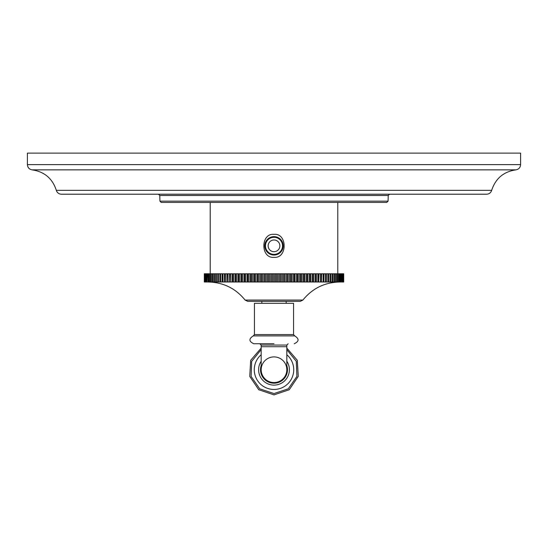 <?xml version="1.0" encoding="UTF-8"?>
<svg xmlns="http://www.w3.org/2000/svg" width="548" height="548" viewBox="0 0 548 548"><rect width="100%" height="100%" fill="white"/><g stroke="black" fill="none" stroke-linecap="round" stroke-linejoin="round"><path stroke-width="0.82" d="M274 153.118L520.6 153.118L520.6 164.626L27.4 164.626L27.4 153.118L274 153.118M56.321 190.334C57.143 192.773 58.835 194.061 61.397 194.218L486.603 194.218C489.165 194.061 490.857 192.773 491.679 190.334L56.321 190.334C52.485 178.525 44.422 171.695 32.133 169.859L515.867 169.859C518.778 169.325 520.353 167.578 520.6 164.626M159.927 201.157L388.073 201.157L386.765 202.438L161.235 202.438L159.927 201.157L159.776 195.499L158.461 194.218M274 234.332C287.522 233.03 287.522 258.642 274 257.348C260.478 258.642 260.478 233.037 274 234.332M272.452 254.916L274 255.046A9.206 9.206 0 0 1 264.794 245.84A9.206 9.206 0 0 1 274 236.633L272.452 236.763M271.692 236.928L270.219 237.442M269.52 237.798L268.849 238.209M267.63 239.188L267.088 239.757M266.595 240.367L266.157 241.017M266.061 241.182L265.773 241.702M265.451 242.415L265.191 243.154M264.999 243.908L264.917 244.319M264.869 244.675L264.8 245.449M264.8 246.223L264.869 247.004M264.917 247.354L264.999 247.771M265.191 248.525L265.451 249.258M265.773 249.97L266.054 250.491M266.157 250.655L266.595 251.306M267.088 251.916L267.63 252.484M268.849 253.471L269.52 253.882M270.219 254.231L271.692 254.751M275.548 236.763L274 236.633A9.206 9.206 0 0 1 283.206 245.84A9.206 9.206 0 0 1 274 255.046L275.548 254.916M276.308 254.751L277.781 254.231M278.48 253.882L279.151 253.471M280.371 252.484L280.912 251.916M281.405 251.306L281.843 250.655M281.939 250.491L282.227 249.97M282.549 249.258L282.809 248.525M283.001 247.771L283.083 247.354M283.131 247.004L283.2 246.223M283.2 245.449L283.131 244.675M283.083 244.319L283.001 243.908M282.809 243.154L282.549 242.415M282.227 241.702L281.946 241.182M281.843 241.017L281.405 240.367M280.912 239.757L280.371 239.188M279.151 238.209L278.48 237.798M277.781 237.442L276.308 236.928M274.719 237.318L273.281 237.318M272.562 237.414L271.856 237.565M271.157 237.777L270.486 238.044M269.835 238.373L269.219 238.75M268.088 239.668L267.582 240.188M267.123 240.757L266.718 241.36M266.362 241.997L266.068 242.654M265.643 244.045L265.52 244.757M265.458 245.477L265.458 246.196M265.52 246.922L265.643 247.634M266.068 249.018L266.362 249.676M266.718 250.313L267.123 250.916M267.582 251.484L268.088 252.012M269.219 252.923L269.835 253.306M270.486 253.628L271.157 253.902M271.856 254.114L272.562 254.265M273.281 254.354L274.719 254.354M275.439 254.265L276.144 254.114M276.843 253.902L277.514 253.628M278.165 253.306L278.781 252.923M279.912 252.012L280.418 251.484M280.877 250.916L281.282 250.313M281.638 249.676L281.932 249.018M282.357 247.634L282.48 246.922M282.542 246.196L282.542 245.477M282.48 244.757L282.357 244.045M281.932 242.654L281.638 241.997M281.282 241.36L280.877 240.757M280.418 240.188L279.912 239.668M278.781 238.75L278.165 238.373M277.514 238.044L276.843 237.777M276.144 237.565L275.439 237.414M274 237.291A8.549 8.549 0 0 0 265.451 245.84A8.549 8.549 0 0 0 274 254.388A8.549 8.549 0 0 0 282.549 245.84A8.549 8.549 0 0 0 274 237.291A8.549 8.549 0 0 0 265.451 245.84A8.549 8.549 0 0 0 274 254.388A8.549 8.549 0 0 0 282.549 245.84A8.549 8.549 0 0 0 274 237.291M204.349 273.788L204.349 282.008L204.315 273.788L343.699 273.788L343.699 282.008L343.671 273.788M219.871 273.788L219.871 282.008L219.885 273.788M204.349 282.008L204.486 273.788M204.582 273.788L204.486 282.008M204.582 282.008L204.842 273.788M204.993 273.788L204.842 282.008M204.993 282.008L205.37 282.008L205.37 273.788M205.582 273.788L205.37 282.008M205.582 282.008L206.075 282.008L206.075 273.788M206.343 273.788L206.075 282.008M206.343 282.008L206.952 282.008L206.952 273.788M207.281 273.788L206.952 282.008M207.281 282.008L208 282.008L208 273.788M208.384 273.788L208.384 282.008L208 282.008M208.384 282.008L209.226 282.008L209.226 273.788M209.658 273.788L209.658 282.008L209.226 282.008M209.658 282.008L210.61 282.008L210.61 273.788M211.096 273.788L211.096 282.008L210.61 282.008M211.096 282.008L212.158 282.008L212.158 273.788M212.699 273.788L212.699 282.008L212.158 282.008M212.699 282.008L213.864 282.008L213.864 273.788M214.453 273.788L214.453 282.008L213.864 282.008M214.453 282.008L215.72 282.008L215.72 273.788M216.364 273.788L216.364 282.008L215.72 282.008M216.364 282.008L217.734 282.008L217.734 273.788M218.419 273.788L218.419 282.008L217.734 282.008M218.419 282.008L220.625 282.008L220.625 273.788M220.625 282.008L222.091 282.008L222.091 273.788M222.091 282.008L222.18 273.788M222.961 273.788L222.961 282.008L222.18 282.008M222.961 282.008L224.44 282.008L224.44 273.788M224.44 282.008L224.605 273.788M225.427 273.788L225.427 282.008L224.605 282.008M225.427 282.008L226.913 282.008L226.913 273.788M226.913 282.008L227.153 273.788M228.016 273.788L228.016 282.008L227.153 282.008M228.016 282.008L229.509 282.008L229.509 273.788M229.509 282.008L229.824 273.788M230.729 273.788L230.729 282.008L229.824 282.008M230.729 282.008L232.222 282.008L232.222 273.788M232.222 282.008L232.612 282.008L232.612 273.788M233.544 273.788L233.544 282.008L232.612 282.008M233.544 282.008L235.037 282.008L235.037 273.788M235.037 282.008L235.503 282.008L235.503 273.788M236.469 273.788L236.469 282.008L235.503 282.008M236.469 282.008L237.955 282.008L237.955 273.788M237.955 282.008L238.49 282.008L238.49 273.788M239.49 273.788L239.49 282.008L238.49 282.008M239.49 282.008L240.969 282.008L240.969 273.788M240.969 282.008L241.572 282.008L241.572 273.788M242.6 273.788L242.6 282.008L241.572 282.008M242.6 282.008L244.066 282.008L244.066 273.788M244.066 282.008L244.737 282.008L244.737 273.788M245.785 273.788L245.785 282.008L244.737 282.008M245.785 282.008L247.237 282.008L247.237 273.788M247.237 282.008L247.97 282.008L247.97 273.788M249.045 273.788L249.045 282.008L247.97 282.008M249.045 282.008L250.477 282.008L250.477 273.788M250.477 282.008L251.279 282.008L251.279 273.788M252.375 273.788L252.375 282.008L251.279 282.008M252.375 282.008L253.772 282.008L253.772 273.788M253.772 282.008L254.642 282.008L254.642 273.788M255.752 273.788L255.752 282.008L254.642 282.008M255.752 282.008L257.128 282.008L257.128 273.788M257.128 282.008L258.053 282.008L258.053 273.788M259.177 273.788L259.177 282.008L258.053 282.008M259.177 282.008L260.519 282.008L260.519 273.788M260.519 282.008L261.506 282.008L261.506 273.788M262.643 273.788L262.643 282.008L261.506 282.008M262.643 282.008L263.951 282.008L263.951 273.788M263.951 282.008L264.992 282.008L264.992 273.788M266.136 273.788L266.136 282.008L264.992 282.008M266.136 282.008L267.41 282.008L267.41 273.788M267.41 282.008L268.499 282.008L268.499 273.788M269.65 273.788L269.65 282.008L268.499 282.008M269.65 282.008L270.876 282.008L270.876 273.788M270.876 282.008L272.027 282.008L272.027 273.788M273.178 273.788L273.178 282.008L272.027 282.008M273.178 282.008L274.363 282.008L274.363 273.788M274.363 282.008L275.555 282.008L275.555 273.788M276.706 273.788L276.706 282.008L275.555 282.008M276.706 282.008L277.843 282.008L277.843 273.788M277.843 282.008L279.076 282.008L279.076 273.788M280.227 273.788L280.227 282.008L279.076 282.008M280.227 282.008L281.309 282.008L281.309 273.788M281.309 282.008L282.583 282.008L282.583 273.788M283.734 273.788L283.734 282.008L282.583 282.008M283.734 282.008L284.761 282.008L284.761 273.788M284.761 282.008L286.077 282.008L286.077 273.788M287.214 273.788L287.214 282.008L286.077 282.008M287.214 282.008L288.186 282.008L288.186 273.788M288.186 282.008L289.536 282.008L289.536 273.788M290.659 273.788L290.659 282.008L289.536 282.008M290.659 282.008L291.57 282.008L291.57 273.788M291.57 282.008L292.954 282.008L292.954 273.788M294.057 273.788L294.057 282.008L292.954 282.008M294.057 282.008L294.913 282.008L294.913 273.788M294.913 282.008L296.317 282.008L296.317 273.788M297.413 273.788L297.413 282.008L296.317 282.008M297.413 282.008L298.201 282.008L298.201 273.788M298.201 282.008L299.633 282.008L299.633 273.788M300.701 273.788L300.701 282.008L299.633 282.008M300.701 282.008L301.427 282.008L301.427 273.788M301.427 282.008L302.88 282.008L302.88 273.788M303.928 273.788L303.928 282.008L302.88 282.008M303.928 282.008L304.585 282.008L304.585 273.788M304.585 282.008L306.051 282.008L306.051 273.788M307.072 273.788L307.072 282.008L306.051 282.008M307.072 282.008L307.661 282.008L307.661 273.788M307.661 282.008L309.141 282.008L309.141 273.788M310.134 273.788L310.134 282.008L309.141 282.008M310.134 282.008L310.654 282.008L310.654 273.788M310.654 282.008L312.141 282.008L312.141 273.788M313.107 273.788L313.107 282.008L312.141 282.008M313.107 282.008L313.552 282.008L313.552 273.788M313.552 282.008L315.045 282.008L315.045 273.788M315.977 273.788L315.977 282.008L315.045 282.008M315.977 282.008L316.347 282.008L316.347 273.788M316.347 282.008L317.847 282.008L317.847 273.788M318.737 273.788L318.737 282.008L317.847 282.008M318.737 282.008L319.039 273.788M319.039 282.008L320.532 282.008L320.532 273.788M321.381 273.788L321.381 282.008L320.532 282.008M321.381 282.008L321.608 273.788M321.608 282.008L323.094 282.008L323.094 273.788M323.909 273.788L323.909 282.008L323.094 282.008M323.909 282.008L324.06 273.788M324.06 282.008L325.539 282.008L325.539 273.788M326.307 273.788L326.307 282.008L325.539 282.008M326.307 282.008L326.382 273.788M326.382 282.008L327.848 282.008L327.848 273.788M328.574 273.788L328.574 282.008L327.848 282.008M328.574 282.008L330.012 282.008L330.012 273.788M330.697 273.788L330.697 282.008L330.012 282.008M330.697 282.008L332.04 282.008L332.04 273.788M332.677 273.788L332.677 282.008L332.04 282.008M332.677 282.008L333.924 282.008L333.924 273.788M334.506 273.788L334.506 282.008L333.924 282.008M334.506 282.008L335.643 282.008L335.643 273.788M336.177 273.788L336.177 282.008L335.643 282.008M336.177 282.008L337.212 282.008L337.212 273.788M337.691 273.788L337.691 282.008L337.212 282.008M337.691 282.008L338.616 282.008L338.616 273.788M339.041 273.788L339.041 282.008L338.616 282.008M339.041 282.008L339.856 282.008L339.856 273.788M340.226 273.788L340.226 282.008L339.856 282.008M340.226 282.008L340.931 282.008L340.931 273.788M341.24 273.788L340.931 282.008M341.24 282.008L341.829 282.008L341.829 273.788M342.089 273.788L341.829 282.008M342.089 282.008L342.555 282.008L342.555 273.788M342.753 273.788L342.555 282.008M342.753 282.008L343.103 282.008L343.103 273.788M343.247 273.788L343.103 282.008M343.247 282.008L343.48 273.788M343.562 273.788L343.48 282.008M204.301 282.008L204.301 273.788M259.368 301.338L300.304 301.338L247.696 301.338L245.1 300.064C235.599 288.364 223.31 282.343 208.24 282.008M261.834 301.338L261.834 303.311M286.166 301.338L286.166 303.311M274 303.311L254.436 303.311L254.436 334.588L293.564 334.588L293.564 303.311L274 303.311M274 343.754L253.779 343.754L274 343.754M274 382.552A12.823 12.823 0 0 1 261.177 369.729L261.177 346.713L286.823 346.713L286.823 369.729A12.823 12.823 0 0 1 274 382.552A12.823 12.823 0 0 1 261.177 369.729A12.823 12.823 0 0 1 274 356.906A12.823 12.823 0 0 1 286.823 369.729A12.823 12.823 0 0 1 274 382.552M261.177 365.571A13.481 13.481 0 0 0 274 383.21A13.481 13.481 0 0 0 286.823 365.571M261.177 361.221A15.385 15.385 0 0 0 274 385.114A15.385 15.385 0 0 0 286.823 361.221M261.177 354.734A19.728 19.728 0 0 0 274 389.457A19.728 19.728 0 0 0 286.823 354.734M183.101 202.438L185.272 202.438M202.678 202.438L200.89 202.438M261.739 202.438L260.848 202.438M286.481 202.438L284.323 202.438M359.454 202.438L358.118 202.438M388.073 201.157L388.224 195.499L159.776 195.499M274 239.976A5.857 5.857 0 0 0 268.143 245.84A5.857 5.857 0 0 0 274 251.696A5.857 5.857 0 0 0 279.857 245.84A5.857 5.857 0 0 0 274 239.976M300.304 301.338L302.9 300.064L245.1 300.064M254.436 334.588L253.286 335.897L294.714 335.897C299.324 338.815 299.16 341.431 294.221 343.754M288.138 343.754L286.823 345.069L261.177 345.069L259.862 343.754M27.4 164.626C27.647 167.578 29.222 169.325 32.133 169.859M515.867 169.859C503.578 171.695 495.515 178.518 491.679 190.334M388.224 195.499L389.539 194.218M337.787 273.788L337.787 202.438M210.213 273.788L210.213 202.438M302.9 300.064C312.401 288.364 324.69 282.343 339.76 282.008M253.286 335.897C248.676 338.815 248.84 341.431 253.779 343.754M294.714 335.897L293.564 334.588M286.823 345.069L286.823 346.713M261.177 345.069L261.177 346.713M286.823 349.631L296.317 361.344L296.886 376.408L288.303 388.799L274 393.567L259.697 388.799L251.114 376.408L251.683 361.344L261.177 349.631M261.177 348.09L250.683 360.303L249.744 376.38L258.745 389.731L274 394.882L289.255 389.731L298.256 376.38L297.317 360.303L286.823 348.09"/></g></svg>
